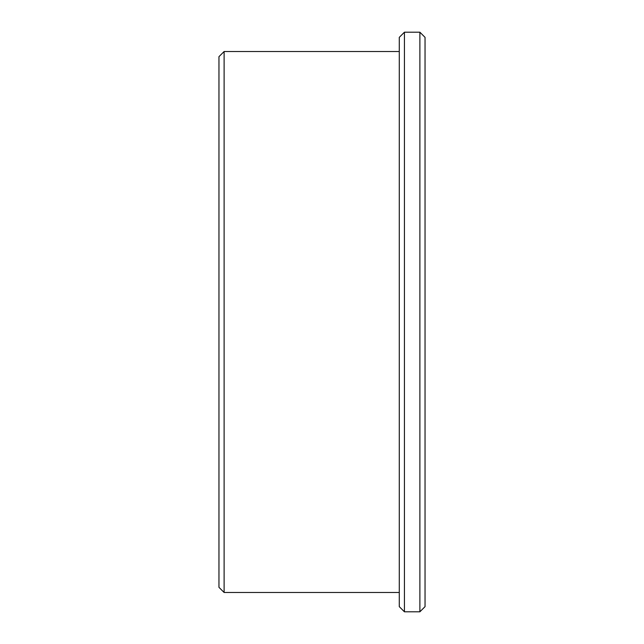 <?xml version="1.0" encoding="UTF-8"?>
<svg xmlns="http://www.w3.org/2000/svg" width="644" height="644" viewBox="0 0 644 644"><rect width="100%" height="100%" fill="white"/><g stroke="black" fill="none" stroke-linecap="round" stroke-linejoin="round"><path stroke-width="0.97" d="M419.888 611.8L425.04 606.648L425.04 37.352L419.888 32.2L404.432 32.2L404.432 611.8L419.888 611.8L419.888 32.2M218.96 587.328L218.96 56.672L224.112 51.52L224.112 592.48L218.96 587.328M404.432 611.8L399.28 606.648L399.28 37.352L404.432 32.2M399.28 51.52L224.112 51.52M399.28 592.48L224.112 592.48"/></g></svg>
